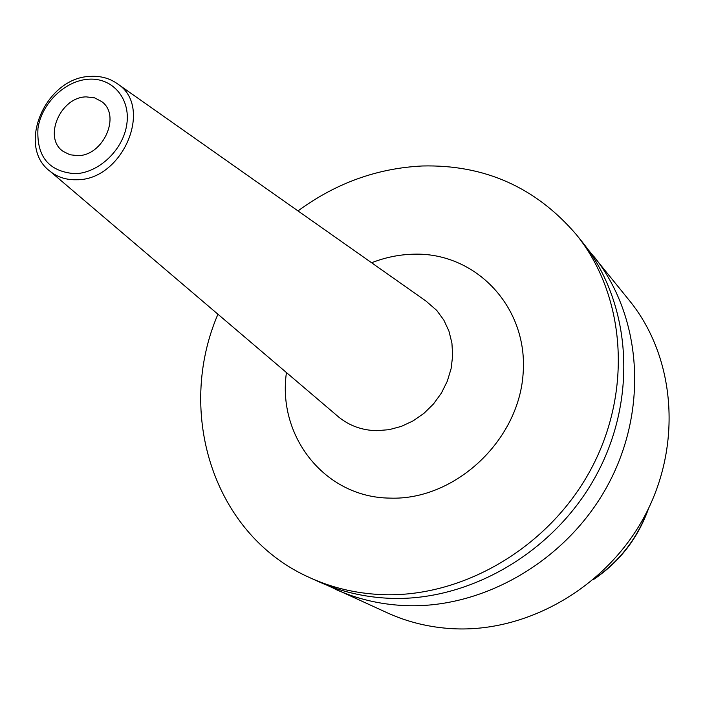 <?xml version="1.0" encoding="UTF-8"?>
<svg xmlns="http://www.w3.org/2000/svg" width="705" height="705" viewBox="0 0 705 705"><rect width="100%" height="100%" fill="white"/><g stroke="black" fill="none" stroke-linecap="round" stroke-linejoin="round"><path stroke-width="1.06" d="M326.97 585.212L387.732 613.024C407.992 622.198 429.609 627.415 452.592 628.701C527.446 632.834 606.705 587.274 644.678 516.042C682.74 444.829 675.231 357.091 629.697 300.912L587.626 248.997M576.32 234.598L582.074 241.744C630.799 301.819 638.395 396.844 596.641 474.518C554.994 552.218 468.79 602.29 388.191 598.237C363.445 596.985 340.242 591.46 318.563 581.643L310.209 577.853C332.055 587.741 355.443 593.31 380.4 594.553C461.678 598.589 548.719 547.961 590.816 469.486C633.019 391.037 625.423 295.131 576.32 234.598C535.782 187.31 484.432 164.441 422.26 165.983C377.122 168.222 335.703 183.203 298.004 210.927M335.122 589.16C356.466 598.818 379.299 604.282 403.621 605.533C482.863 609.622 567.402 560.634 608.168 484.485C649.032 408.362 641.444 315.064 593.478 255.915M310.209 577.853C213.448 535.351 175.475 412.927 217.933 314.219M77.717 155.655C103.344 155.893 121.242 115.532 101.811 101.67L94.637 97.863L86.239 96.876C60.278 96.999 42.829 138.048 63.23 151.443L69.954 154.756L77.717 155.655M594.43 578.69C619.563 561.33 637.408 538.312 647.957 509.645M286.45 372.566C277.109 436.325 324.846 497.474 389.821 498.109C454.117 500.647 518.254 441.586 523.048 374.505C528.794 307.424 475.928 252.152 413.641 254.188C399.321 254.531 385.309 257.387 371.597 262.754M336.928 415.553L338.946 417.263C349.689 425.864 362.247 430.332 376.611 430.685L389.081 429.68L401.418 426.366L413.2 420.832L424.04 413.262L433.549 403.903L441.392 393.09L447.314 381.176L451.112 368.592L452.663 355.752L451.923 343.097L448.935 331.068L443.806 320.044L436.73 310.403L425.802 300.92M50.134 171.333C15.845 146.235 45.613 77.277 90.355 76.396C100.736 75.77 109.892 78.317 117.814 84.036C153.743 107.16 122.591 180.445 76.633 179.74C66.385 180.031 57.546 177.228 50.134 171.333L336.831 415.465M88.804 79.207C112.456 77.585 130.54 98.383 126.847 123.948C123.507 149.495 98.991 173.007 75.1 173.712C48.768 171.623 36.396 156.492 37.973 128.31C41.604 103.3 65.195 80.449 88.804 79.207M648.706 508.102C638.087 538.135 619.563 562.035 593.125 579.801M117.814 84.036L425.644 300.815"/></g></svg>
